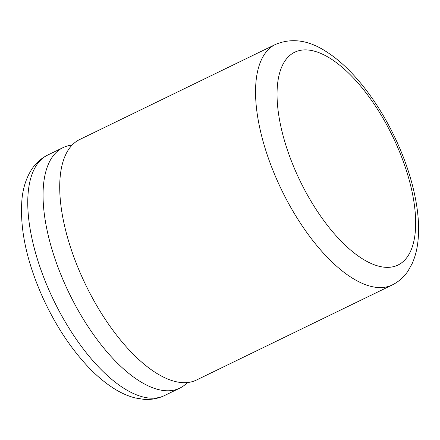 <?xml version="1.0" encoding="UTF-8"?>
<svg xmlns="http://www.w3.org/2000/svg" width="440" height="440" viewBox="0 0 440 440"><rect width="100%" height="100%" fill="white"/><g stroke="black" fill="none" stroke-linecap="round" stroke-linejoin="round"><path stroke-width="0.66" d="M187.369 382.553A133.683 58.053 -115.9 0 1 179.784 388.141A133.683 58.053 -115.9 0 1 66.181 286.918A133.683 58.053 -115.9 0 1 62.981 147.642A133.683 58.053 -115.9 0 1 72.061 145.134M392.282 284.939L196.449 380.045A133.683 58.053 -115.9 0 1 82.847 278.822A133.683 58.053 -115.9 0 1 79.646 139.546L275.478 44.44A133.683 58.053 -115.9 0 0 278.674 183.716A133.683 58.053 -115.9 0 0 392.282 284.939C398.767 281.699 404.041 277.019 408.1 270.897L412.159 263.588C415.206 256.762 417.153 249.167 418 240.796C419.056 230.494 418.693 219.285 416.917 207.169C413.721 185.884 406.995 163.977 396.726 141.438C379.302 103.219 352.913 68.415 326.282 51.645C308.638 40.09 291.704 37.686 275.478 44.44M297.512 175.461A118.283 51.365 64.1 0 0 395.538 266.052A118.283 51.365 64.1 0 0 395.202 141.79A118.283 51.365 64.1 0 0 297.171 51.2A118.283 51.365 64.1 0 0 297.512 175.461M50.886 294.349A133.683 58.053 64.1 0 0 164.489 395.566C157.933 398.662 150.997 399.916 143.671 399.322L135.421 397.991C128.172 396.165 121 393.002 113.894 388.493C104.731 382.685 95.75 375.05 86.95 365.585C69.877 347.05 55.308 324.709 43.241 298.568C26.593 261.69 19.509 228.465 22 198.891C23.139 187.484 26.4 177.595 31.79 169.219C35.86 163.042 41.157 158.329 47.685 155.067A133.683 58.053 64.1 0 0 50.886 294.349M164.489 395.566L179.784 388.141M47.685 155.067L62.981 147.642"/></g></svg>

